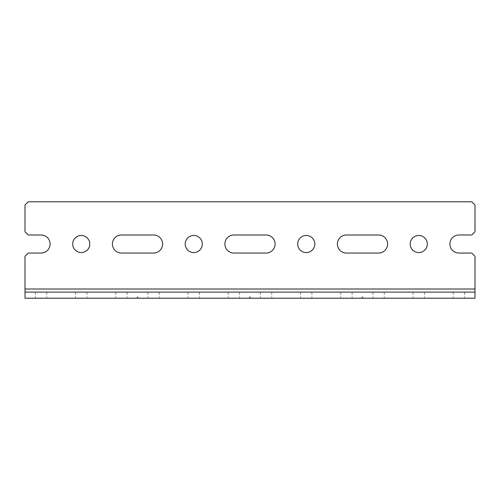 <?xml version="1.0" encoding="UTF-8"?>
<svg xmlns="http://www.w3.org/2000/svg" width="500" height="500" viewBox="0 0 500 500"><rect width="100%" height="100%" fill="white"/><g stroke="black" fill="none" stroke-linecap="round" stroke-linejoin="round"><path stroke-width="0.38" stroke-dasharray="2.5 1.88" d="M25 289.019L25 256.269L28.212 253.056L41.069 253.056A9.031 9.031 0 0 0 50.106 244.019A9.031 9.031 0 0 0 41.069 234.988L28.212 234.988L25 231.775L25 205L28.212 201.788L471.788 201.788L475 205L475 231.775L471.788 234.988L458.931 234.988A9.031 9.031 0 0 0 449.894 244.019A9.031 9.031 0 0 0 458.931 253.056L471.788 253.056L475 256.269L475 289.019L25 289.019L25 298.212L475 298.212L475 289.019M346.431 234.988A9.031 9.031 0 0 0 337.394 244.019A9.031 9.031 0 0 0 346.431 253.056L378.569 253.056A9.031 9.031 0 0 0 387.606 244.019A9.031 9.031 0 0 0 378.569 234.988L346.431 234.988M233.931 234.988A9.031 9.031 0 0 0 224.894 244.019A9.031 9.031 0 0 0 233.931 253.056L266.069 253.056A9.031 9.031 0 0 0 275.106 244.019A9.031 9.031 0 0 0 266.069 234.988L233.931 234.988M121.431 234.988A9.031 9.031 0 0 0 112.394 244.019A9.031 9.031 0 0 0 121.431 253.056L153.569 253.056A9.031 9.031 0 0 0 162.606 244.019A9.031 9.031 0 0 0 153.569 234.988L121.431 234.988M427.3 244.019A8.55 8.55 0 0 0 414.475 236.619A8.55 8.55 0 0 0 414.475 251.425A8.55 8.55 0 0 0 427.3 244.019M314.8 244.019A8.55 8.55 0 0 0 301.975 236.619A8.55 8.55 0 0 0 301.975 251.425A8.55 8.55 0 0 0 314.8 244.019M202.3 244.019A8.55 8.55 0 0 0 189.475 236.619A8.55 8.55 0 0 0 189.475 251.425A8.55 8.55 0 0 0 202.3 244.019M384.263 298.212L372.881 298.212L384.263 298.212L384.263 292.106L372.881 292.106L384.263 292.106M424.438 298.212L413.062 298.212L424.438 298.212L424.438 292.106L413.062 292.106L424.438 292.106M464.619 298.212L453.237 298.212L464.619 298.212L464.619 292.106L453.237 292.106L464.619 292.106M271.762 298.212L260.381 298.212L271.762 298.212L271.762 292.106L260.381 292.106L271.762 292.106M311.938 298.212L300.562 298.212L311.938 298.212L311.938 292.106L300.562 292.106L311.938 292.106M352.119 298.212L340.737 298.212L352.119 298.212L352.119 292.106L340.737 292.106L352.119 292.106M159.262 298.212L147.881 298.212L159.262 298.212L159.262 292.106L147.881 292.106L159.262 292.106M199.438 298.212L188.062 298.212L199.438 298.212L199.438 292.106L188.062 292.106L199.438 292.106M239.619 298.212L228.238 298.212L239.619 298.212L239.619 292.106L228.238 292.106L239.619 292.106M89.8 244.019A8.55 8.55 0 0 0 76.975 236.619A8.55 8.55 0 0 0 76.975 251.425A8.55 8.55 0 0 0 89.8 244.019M361.575 298.212L363.425 298.212L361.575 298.212L362.5 296.606L363.425 298.212L362.5 296.606L361.575 298.212M249.075 298.212L250.925 298.212L249.075 298.212L250 296.606L250.925 298.212L250 296.606L249.075 298.212M136.575 298.212L138.425 298.212L136.575 298.212L137.5 296.606L138.425 298.212L137.5 296.606L136.575 298.212M127.119 298.212L115.738 298.212L127.119 298.212L127.119 292.106L115.738 292.106L127.119 292.106M86.938 298.212L75.562 298.212L86.938 298.212L86.938 292.106L75.562 292.106L86.938 292.106M46.762 298.212L35.381 298.212L46.762 298.212L46.762 292.106L35.381 292.106L46.762 292.106M25 292.106L475 292.106M372.881 292.106L372.881 298.212M413.062 292.106L413.062 298.212M453.237 292.106L453.237 298.212M260.381 292.106L260.381 298.212M300.562 292.106L300.562 298.212M340.737 292.106L340.737 298.212M147.881 292.106L147.881 298.212M188.062 292.106L188.062 298.212M228.238 292.106L228.238 298.212M35.381 292.106L35.381 298.212M75.562 292.106L75.562 298.212M115.738 292.106L115.738 298.212"/><path stroke-width="0.75" d="M475 292.106L475 256.269L471.788 253.056L458.931 253.056A9.031 9.031 0 0 1 449.894 244.019A9.031 9.031 0 0 1 458.931 234.988L471.788 234.988L475 231.775L475 205L471.788 201.788L28.212 201.788L25 205L25 231.775L28.212 234.988L41.069 234.988A9.031 9.031 0 0 1 50.106 244.019A9.031 9.031 0 0 1 41.069 253.056L28.212 253.056L25 256.269L25 298.212L475 298.212L475 292.106L25 292.106M346.431 253.056A9.031 9.031 0 0 1 337.394 244.019A9.031 9.031 0 0 1 346.431 234.988L378.569 234.988A9.031 9.031 0 0 1 387.606 244.019A9.031 9.031 0 0 1 378.569 253.056L346.431 253.056M233.931 253.056A9.031 9.031 0 0 1 224.894 244.019A9.031 9.031 0 0 1 233.931 234.988L266.069 234.988A9.031 9.031 0 0 1 275.106 244.019A9.031 9.031 0 0 1 266.069 253.056L233.931 253.056M121.431 253.056A9.031 9.031 0 0 1 112.394 244.019A9.031 9.031 0 0 1 121.431 234.988L153.569 234.988A9.031 9.031 0 0 1 162.606 244.019A9.031 9.031 0 0 1 153.569 253.056L121.431 253.056M427.3 244.019A8.55 8.55 0 0 1 414.475 251.425A8.55 8.55 0 0 1 414.475 236.619A8.55 8.55 0 0 1 427.3 244.019M314.8 244.019A8.55 8.55 0 0 1 301.975 251.425A8.55 8.55 0 0 1 301.975 236.619A8.55 8.55 0 0 1 314.8 244.019M202.3 244.019A8.55 8.55 0 0 1 189.475 251.425A8.55 8.55 0 0 1 189.475 236.619A8.55 8.55 0 0 1 202.3 244.019M89.8 244.019A8.55 8.55 0 0 1 76.975 251.425A8.55 8.55 0 0 1 76.975 236.619A8.55 8.55 0 0 1 89.8 244.019M475 289.019L25 289.019"/></g></svg>
